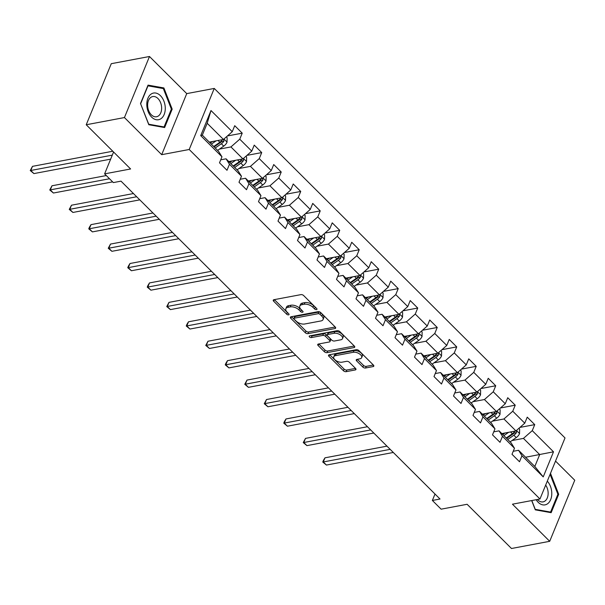 <?xml version="1.0" encoding="UTF-8"?>
<svg xmlns="http://www.w3.org/2000/svg" width="605" height="605" viewBox="0 0 605 605"><rect width="100%" height="100%" fill="white"/><g stroke="black" fill="none" stroke-linecap="round" stroke-linejoin="round"><path stroke-width="0.91" d="M316.506 309.609A1.437 0.749 -157.7 0 0 316.975 309.299A1.437 0.749 -157.7 0 0 316.702 308.558L303.665 295.565A2.049 1.066 -157.7 0 0 300.935 294.627L273.921 299.709A2.049 1.066 -157.7 0 0 273.256 300.156A2.049 1.066 -157.7 0 0 273.649 301.214L286.687 314.207A1.437 0.749 -157.7 0 0 288.6 314.865A1.437 0.749 -157.7 0 0 289.061 314.555A1.437 0.749 -157.7 0 0 288.789 313.813L287.103 312.135A6.557 3.403 -157.7 0 1 285.84 308.739A6.557 3.403 -157.7 0 1 287.98 307.317L290.226 306.894A6.557 3.403 -157.7 0 1 298.953 309.896L300.64 311.583A1.437 0.749 -157.7 0 0 302.553 312.24A1.437 0.749 -157.7 0 0 303.022 311.93A1.437 0.749 -157.7 0 0 302.742 311.182L301.056 309.503A6.557 3.403 -157.7 0 1 299.793 306.115A6.557 3.403 -157.7 0 1 301.933 304.686L304.186 304.262A6.557 3.403 -157.7 0 1 312.914 307.272L314.6 308.951A1.437 0.749 -157.7 0 0 316.506 309.609M362.841 367.069A2.049 1.066 -157.7 0 0 365.564 368.006L373.141 366.577A2.049 1.066 -157.7 0 0 373.814 366.131A2.049 1.066 -157.7 0 0 373.414 365.072L358.939 350.643A2.049 1.066 -157.7 0 0 356.209 349.705L329.203 354.795A2.049 1.066 -157.7 0 0 328.53 355.233A2.049 1.066 -157.7 0 0 328.923 356.3L343.406 370.721A2.049 1.066 -157.7 0 0 346.136 371.667L355.286 369.942A2.049 1.066 -157.7 0 0 355.952 369.496A2.049 1.066 -157.7 0 0 355.558 368.437L349.365 362.259A2.049 1.066 -157.7 0 0 346.635 361.321L342.097 362.176A5.483 2.851 -157.7 0 1 336.115 360.701A5.483 2.851 -157.7 0 1 333.741 356.829A5.483 2.851 -157.7 0 1 335.533 355.634L353.312 352.284A5.483 2.851 -157.7 0 1 359.294 353.759A5.483 2.851 -157.7 0 1 361.669 357.638A5.483 2.851 -157.7 0 1 359.877 358.825L356.912 359.385A2.049 1.066 -157.7 0 0 356.247 359.831A2.049 1.066 -157.7 0 0 356.64 360.89L362.841 367.069L363.514 365.412A2.049 1.066 -157.7 0 0 366.244 366.358L373.361 365.012M124.441 117.559L161.694 154.676L186.741 93.616L149.488 56.499L124.441 117.559L86.228 124.759L130.604 168.976L104.612 173.869L113.362 182.589L121.008 181.145L440.017 499.019L432.371 500.456L441.121 509.176L467.113 504.283L511.49 548.501L549.703 541.309L574.75 480.241L555.526 461.086M161.694 154.676L189.214 149.495L539.97 499.004L512.458 504.192L549.703 541.309M334.981 328.553A2.049 1.066 -157.7 0 0 335.654 328.107A2.049 1.066 -157.7 0 0 335.261 327.048L320.779 312.626A2.049 1.066 -157.7 0 0 318.048 311.681L291.043 316.77A2.049 1.066 -157.7 0 0 290.37 317.217A2.049 1.066 -157.7 0 0 290.771 318.275L305.245 332.697A2.049 1.066 -157.7 0 0 307.975 333.642L334.981 328.553L335.488 327.32M339.859 331.638L354.333 346.06A2.049 1.066 -157.7 0 1 354.734 347.119A2.049 1.066 -157.7 0 1 354.061 347.565L327.055 352.654A2.049 1.066 -157.7 0 1 324.325 351.709L318.132 345.538A2.049 1.066 -157.7 0 1 317.731 344.479A2.049 1.066 -157.7 0 1 318.404 344.033L329.354 341.969A2.049 1.066 -157.7 0 0 330.027 341.522A2.049 1.066 -157.7 0 0 329.627 340.464L325.52 336.372A2.049 1.066 -157.7 0 0 322.79 335.427L311.386 337.575A1.437 0.749 -157.7 0 1 309.82 337.189A1.437 0.749 -157.7 0 1 309.2 336.176A1.437 0.749 -157.7 0 1 309.669 335.866L337.129 330.693A2.049 1.066 -157.7 0 1 339.859 331.638M86.228 124.759L111.267 63.691L149.488 56.499M189.214 149.495L214.253 88.436L565.017 437.944L539.97 499.004M519.945 427.41L534.737 424.627L527.235 417.155L524.762 423.175L512.76 411.219L515.233 405.191L507.731 397.719L505.266 403.747L493.264 391.79L495.729 385.763L488.235 378.291L485.762 384.311L473.76 372.355L476.233 366.335L468.731 358.856L466.258 364.883L454.264 352.927L456.73 346.899L449.235 339.428L446.762 345.447L434.761 333.491L437.233 327.471L429.731 320L427.259 326.019L415.257 314.063L417.73 308.036L410.228 300.564L407.762 306.591L395.761 294.635L398.234 288.608L390.732 281.136L388.259 287.156L376.257 275.199L378.73 269.18L371.228 261.7L368.755 267.728L356.761 255.771L359.226 249.744L351.732 242.272L349.259 248.292L337.257 236.336L339.73 230.316L332.228 222.844L329.755 228.864L317.754 216.908L320.226 210.88L312.724 203.409L310.259 209.436L298.257 197.48L300.73 191.452L293.228 183.981L290.755 190L278.754 178.044L281.227 172.024L273.725 164.545L271.259 170.572L259.258 158.616L261.723 152.589L254.229 145.117L251.756 151.137L239.754 139.18L242.227 133.161L234.725 125.689L232.252 131.708L211.001 110.533L200.716 135.618L202.312 135.149L218.556 151.341L221.967 156.793L219.494 162.821L226.996 170.292L229.469 164.265L226.058 158.82L238.06 170.776L241.471 176.229L238.998 182.249L246.5 189.72L248.965 183.701L245.562 178.248L257.564 190.204L260.967 195.657L258.494 201.677L265.996 209.156L268.469 203.129L265.058 197.676L277.06 209.64L280.47 215.085L277.998 221.112L285.499 228.584L287.965 222.564L284.562 217.112L296.563 229.068L299.967 234.521L297.501 240.54L304.996 248.012L307.469 241.992L304.058 236.54L316.06 248.496L319.47 253.949L316.997 259.976L324.499 267.448L326.972 261.421L323.562 255.976L335.563 267.932L338.966 273.384L336.501 279.404L344.003 286.876L346.468 280.856L343.065 275.404L355.059 287.36L358.47 292.812L355.997 298.832L363.499 306.312L365.972 300.284L362.561 294.832L374.563 306.796L377.974 312.24L375.501 318.268L383.003 325.74L385.468 319.72L382.065 314.267L394.067 326.224L397.47 331.676L395.005 337.696L402.499 345.168L404.972 339.148L401.561 333.695L413.563 345.652L416.974 351.104L414.501 357.132L422.003 364.603L424.476 358.576L421.065 353.131L433.067 365.087L436.47 370.54L434.004 376.56L441.506 384.031L443.972 378.012L440.569 372.559L452.563 384.515L455.973 389.968L453.5 395.988L461.002 403.467L463.475 397.44L460.065 391.987L472.066 403.951L475.477 409.396L473.004 415.423L480.506 422.895L482.971 416.875L479.568 411.423L491.57 423.379L494.973 428.832L492.508 434.851L500.002 442.323L502.475 436.303L499.064 430.851L511.066 442.807L514.477 448.26L512.004 454.287L519.506 461.759L521.979 455.731L518.568 450.286L534.82 466.478L539.69 454.597L523.438 438.398L511.966 440.561M534.737 424.627L532.264 430.647L553.514 451.822L543.23 476.906L521.979 455.731M514.477 448.26L502.475 436.303M494.973 428.832L482.971 416.875M475.477 409.396L463.475 397.44M455.973 389.968L443.972 378.012M436.47 370.54L424.476 358.576M416.974 351.104L404.972 339.148M397.47 331.676L385.468 319.72M377.974 312.24L365.972 300.284M358.47 292.812L346.468 280.856M338.966 273.384L326.972 261.421M319.47 253.949L307.469 241.992M299.967 234.521L287.965 222.564M280.47 215.085L268.469 203.129M260.967 195.657L248.965 183.701M241.471 176.229L229.469 164.265M221.967 156.793L200.716 135.618M492.462 421.133L503.942 418.97L515.944 430.926L501.81 433.588M493.733 431.857L499.064 430.851M515.944 430.926L524.762 423.175M503.942 418.97L512.76 411.219M472.966 401.697L484.439 399.542L496.44 411.498L482.314 414.16M474.229 412.428L479.568 411.423M496.44 411.498L505.266 403.747M484.439 399.542L493.264 391.79M453.463 382.269L464.942 380.106L476.937 392.063L462.81 394.725M454.733 392.993L460.065 391.987M476.937 392.063L485.762 384.311M464.942 380.106L473.76 372.355M433.966 362.841L445.439 360.678L457.44 372.635L443.314 375.297M435.229 373.565L440.569 372.559M457.44 372.635L466.258 364.883M445.439 360.678L454.264 352.927M414.463 343.406L425.935 341.243L437.937 353.207L423.81 355.861M415.733 354.129L421.065 353.131M437.937 353.207L446.762 345.447M425.935 341.243L434.761 333.491M394.967 323.977L406.439 321.815L418.441 333.771L404.306 336.433M396.23 334.701L401.561 333.695M418.441 333.771L427.259 326.019M406.439 321.815L415.257 314.063M375.463 304.542L386.935 302.387L398.937 314.343L384.81 317.005M376.726 315.273L382.065 314.267M398.937 314.343L407.762 306.591M386.935 302.387L395.761 294.635M355.959 285.114L367.439 282.951L379.433 294.907L365.307 297.569M357.23 295.837L362.561 294.832M379.433 294.907L388.259 287.156M367.439 282.951L376.257 275.199M336.463 265.686L347.935 263.523L359.937 275.479L345.81 278.141M337.726 276.409L343.065 275.404M359.937 275.479L368.755 267.728M347.935 263.523L356.761 255.771M316.959 246.25L328.432 244.087L340.433 256.051L326.307 258.706M318.23 256.974L323.562 255.976M340.433 256.051L349.259 248.292M328.432 244.087L337.257 236.336M297.463 226.822L308.936 224.659L320.937 236.615L306.803 239.277M298.726 237.546L304.058 236.54M320.937 236.615L329.755 228.864M308.936 224.659L317.754 216.908M277.96 207.386L289.432 205.231L301.434 217.187L287.307 219.849M279.23 218.118L284.562 217.112M301.434 217.187L310.259 209.436M289.432 205.231L298.257 197.48M258.456 187.958L269.936 185.796L281.938 197.752L267.803 200.414M259.726 198.682L265.058 197.676M281.938 197.752L290.755 190M269.936 185.796L278.754 178.044M238.96 168.53L250.432 166.367L262.434 178.324L248.307 180.986M240.223 179.254L245.562 178.248M262.434 178.324L271.259 170.572M250.432 166.367L259.258 158.616M219.456 149.095L230.936 146.932L242.93 158.896L228.803 161.55M220.727 159.818L226.058 158.82M242.93 158.896L251.756 151.137M230.936 146.932L239.754 139.18M211.001 110.533L207.182 123.269L223.434 139.46L209.3 142.122M223.434 139.46L232.252 131.708M186.741 93.616L214.253 88.436M435.01 494.028L432.371 500.456M113.574 152.006L104.612 173.869M207.182 123.269L202.312 135.149M525.563 457.251L553.514 451.822M513.237 451.285L518.568 450.286M543.23 476.906L534.82 466.478M523.438 438.398L532.264 430.647M227.435 135.944L242.227 133.161M246.938 155.372L261.723 152.589M266.434 174.807L281.227 172.024M285.938 194.235L300.73 191.452M305.442 213.671L320.226 210.88M324.938 233.099L339.73 230.316M344.442 252.527L359.226 249.744M363.938 271.963L378.73 269.18M383.441 291.391L398.234 288.608M402.945 310.826L417.73 308.036M422.441 330.254L437.233 327.471M441.945 349.682L456.73 346.899M461.441 369.118L476.233 366.335M480.945 388.546L495.729 385.763M500.441 407.982L515.233 405.191M148.8 124.728L164.636 127.549L172.175 109.157L163.887 87.944L148.051 85.123L140.504 103.508L148.8 124.728M531.682 500.569L535.312 509.856L551.147 512.685L558.687 494.293L550.497 473.344M161.906 88.315L163.887 87.944M171.298 109.323L172.175 109.157M557.81 494.459L558.687 494.293M315.84 307.703A1.437 0.749 -157.7 0 1 315.273 307.302L313.587 305.623A6.557 3.403 -157.7 0 0 304.859 302.613L304.186 304.262M299.793 306.115L300.466 304.459A6.557 3.403 -157.7 0 1 302.606 303.037L304.859 302.613M285.84 308.739L286.513 307.09A6.557 3.403 -157.7 0 1 288.653 305.661L290.907 305.238A6.557 3.403 -157.7 0 1 299.634 308.248L301.32 309.934A1.437 0.749 -157.7 0 0 301.887 310.327M274.383 299.626L287.367 312.558A1.437 0.749 -157.7 0 0 287.927 312.959M291.504 316.68L305.926 331.048A2.049 1.066 -157.7 0 0 308.648 331.994L335.2 326.995M320.03 314.366A1.437 0.749 -157.7 0 0 318.117 313.708L294.408 318.17A1.437 0.749 -157.7 0 0 293.939 318.48A1.437 0.749 -157.7 0 0 294.219 319.221L295.996 320.998A6.557 3.403 -157.7 0 0 304.723 324L320.93 320.952A6.557 3.403 -157.7 0 0 323.07 319.531A6.557 3.403 -157.7 0 0 321.807 316.135L320.03 314.366L320.703 312.709A1.437 0.749 -157.7 0 0 318.797 312.051L318.117 313.708M293.939 318.48L294.62 316.831A1.437 0.749 -157.7 0 1 295.089 316.521L318.797 312.051M323.07 319.531L323.751 317.875A6.557 3.403 -157.7 0 0 322.48 314.487L321.807 316.135M320.703 312.709L322.48 314.487M354.28 346.007L327.728 350.998L327.055 352.654M318.865 343.942L324.998 350.061A2.049 1.066 -157.7 0 0 327.728 350.998M330.027 341.522L330.701 339.874A2.049 1.066 -157.7 0 0 330.307 338.815L326.193 334.716A2.049 1.066 -157.7 0 0 323.471 333.779L312.067 335.926L311.386 337.575M310.72 335.669A1.437 0.749 -157.7 0 0 312.067 335.926M340.721 339.829A5.483 2.851 -157.7 0 0 342.513 338.641A5.483 2.851 -157.7 0 0 340.139 334.762A5.483 2.851 -157.7 0 0 334.157 333.287L327.895 334.467A2.049 1.066 -157.7 0 0 327.222 334.913A2.049 1.066 -157.7 0 0 327.623 335.972L331.729 340.07A2.049 1.066 -157.7 0 0 334.459 341.008L340.721 339.829M342.513 338.641L343.186 336.993A5.483 2.851 -157.7 0 0 340.819 333.113A5.483 2.851 -157.7 0 0 334.837 331.638L334.157 333.287M327.222 334.913L327.902 333.264A2.049 1.066 -157.7 0 1 328.568 332.818L334.837 331.638M357.373 359.302L363.514 365.412M361.669 357.638L362.342 355.99A5.483 2.851 -157.7 0 0 359.975 352.11A5.483 2.851 -157.7 0 0 353.993 350.635L353.312 352.284M333.741 356.829L334.421 355.173A5.483 2.851 -157.7 0 1 336.206 353.986L353.993 350.635M329.664 354.704L344.079 369.073A2.049 1.066 -157.7 0 0 346.809 370.01L355.498 368.377M212.506 141.517L210.26 143.075M216.129 140.836L211.349 144.156M226.353 136.896L227.125 137.66L227.026 142.213A5.536 2.957 134.9 0 1 223.729 146.13L217.596 150.388M112.795 151.235L32.481 166.352L30.794 170.481L33.918 173.59L110.647 159.145M222.436 139.649A5.536 2.957 134.9 0 1 219.857 142.266L213.724 146.523M215.221 148.021L221.354 143.763A5.536 2.957 -45.1 0 0 223.956 141.116L223.676 139.248M223.956 141.116L221.755 141.532A2.821 1.505 134.9 0 1 220.999 142.175L214.14 146.939M112.296 155.137L30.794 170.481L30.25 170.549L32.481 166.352M33.918 173.59L30.25 170.549M160.869 118.769A13.567 9.045 79.3 0 0 163.91 101.148A13.567 9.045 79.3 0 0 151.197 94.017A13.567 9.045 79.3 0 0 148.164 111.638A13.567 9.045 79.3 0 0 160.869 118.769M158.306 116.024A10.27 6.852 79.3 0 0 161.051 104.015A10.27 6.852 79.3 0 0 152.74 96.558A10.27 6.852 79.3 0 0 150.978 97.284A10.27 6.852 79.3 0 0 148.233 109.301A10.27 6.852 79.3 0 0 156.544 116.75A10.27 6.852 79.3 0 0 158.306 116.024M140.693 103.659L147.998 85.834L163.342 88.572L171.374 109.127L164.068 126.944L148.732 124.214L140.572 103.682M162.7 127.209L164.068 126.944M536.151 499.73A13.567 9.045 79.3 0 0 538.148 502.256A13.567 9.045 79.3 0 0 550.573 499.851A13.567 9.045 79.3 0 0 547.291 481.156M537.421 499.488A10.27 6.852 79.3 0 0 537.822 499.911A10.27 6.852 79.3 0 0 543.056 501.885A10.27 6.852 79.3 0 0 547.986 495.412A10.27 6.852 79.3 0 0 545.68 485.104M549.211 512.337L550.58 512.08L535.236 509.342L531.803 500.547M550.096 474.328L557.886 494.262L550.58 512.08M232.01 160.953L229.764 162.511M235.632 160.264L230.845 163.592M245.857 156.324L246.628 157.096L246.522 161.641A5.536 2.957 134.9 0 1 243.233 165.558L237.099 169.816M106.306 175.556L51.985 185.78L50.291 189.91L53.422 193.025L112.643 181.871M241.932 159.077A5.536 2.957 134.9 0 1 239.353 161.701L233.227 165.959M234.725 167.449L240.858 163.191A5.536 2.957 -45.1 0 0 243.452 160.544L243.172 158.684M243.452 160.544L241.251 160.96A2.821 1.505 134.9 0 1 240.503 161.603L233.636 166.367M109.52 178.755L49.754 189.978L51.985 185.78M53.422 193.025L49.754 189.978M251.514 180.381L249.268 181.939M255.136 179.7L250.349 183.02M265.353 175.752L266.132 176.524L266.026 181.069A5.536 2.957 134.9 0 1 262.729 184.994L256.603 189.252M133.455 193.547L71.488 205.216L69.794 209.338L72.918 212.453L139.793 199.862M261.436 178.513A5.536 2.957 134.9 0 1 258.857 181.129L252.724 185.387M254.221 186.885L260.354 182.627A5.536 2.957 -45.1 0 0 262.956 179.98L262.676 178.112M262.956 179.98L260.755 180.396A2.821 1.505 134.9 0 1 259.999 181.039L253.14 185.803M136.669 196.754L69.25 209.413L71.488 205.216M72.918 212.453L69.25 209.413M271.01 199.809L268.764 201.374M274.632 199.128L269.853 202.456M284.857 195.188L285.628 195.959L285.522 200.505A5.536 2.957 134.9 0 1 282.232 204.422L276.099 208.68M152.952 212.983L90.984 224.644L89.29 228.773L92.421 231.889L159.289 219.297M280.932 197.941A5.536 2.957 134.9 0 1 278.353 200.557L272.227 204.823M273.725 206.313L279.858 202.055A5.536 2.957 -45.1 0 0 282.452 199.408L282.18 197.54M282.452 199.408L280.251 199.824A2.821 1.505 134.9 0 1 279.502 200.467L272.643 205.231M156.166 216.182L89.29 228.773L88.754 228.841L89.427 227.193L90.984 224.644M92.421 231.889L88.754 228.841M290.513 219.244L288.267 220.802M294.136 218.564L289.349 221.884M304.36 214.616L305.132 215.388L305.026 219.933A5.536 2.957 134.9 0 1 301.729 223.85L295.603 228.115M172.455 232.411L110.488 244.08L108.794 248.201L111.917 251.317L178.793 238.725M300.435 217.376A5.536 2.957 134.9 0 1 297.857 219.993L291.723 224.251M293.228 225.748L299.354 221.483A5.536 2.957 -45.1 0 0 301.955 218.844L301.676 216.976M301.955 218.844L299.755 219.252A2.821 1.505 134.9 0 1 298.999 219.895L292.139 224.667M175.669 235.61L108.794 248.201L108.25 248.269L110.488 244.08M111.917 251.317L108.25 248.269M310.01 238.673L307.763 240.23M313.632 237.992L308.852 241.312M323.856 234.052L324.628 234.816L324.53 239.368A5.536 2.957 134.9 0 1 321.232 243.286L315.099 247.543M191.951 251.839L129.984 263.508L128.298 267.637L131.421 270.745L198.296 258.161M319.939 236.805A5.536 2.957 134.9 0 1 317.36 239.421L311.227 243.679M312.724 245.176L318.858 240.919A5.536 2.957 -45.1 0 0 321.459 238.272L321.179 236.404M321.459 238.272L319.259 238.688A2.821 1.505 134.9 0 1 318.502 239.33L311.643 244.095M195.165 255.045L128.298 267.637L127.753 267.705L128.426 266.056L129.984 263.508M131.421 270.745L127.753 267.705M329.513 258.108L327.267 259.666M333.136 257.42L328.349 260.747M343.36 253.48L344.132 254.251L344.026 258.796A5.536 2.957 134.9 0 1 340.736 262.714L334.603 266.971M211.455 271.274L149.488 282.936L147.794 287.065L150.917 290.181L217.792 277.589M339.435 256.233A5.536 2.957 134.9 0 1 336.856 258.857L330.723 263.115M332.228 264.604L338.361 260.347A5.536 2.957 -45.1 0 0 340.955 257.7L340.675 255.832M340.955 257.7L338.755 258.116A2.821 1.505 134.9 0 1 338.006 258.759L331.139 263.523M214.669 274.473L147.794 287.065L147.257 287.133L147.93 285.484L149.488 282.936M150.917 290.181L147.257 287.133M349.009 277.536L346.771 279.094M352.639 276.856L347.852 280.175M362.856 272.908L363.635 273.679L363.529 278.224A5.536 2.957 134.9 0 1 360.232 282.149L354.099 286.407M230.959 290.702L168.992 302.371L167.298 306.493L170.421 309.609L237.296 297.017M358.939 275.668A5.536 2.957 134.9 0 1 356.36 278.285L350.227 282.543M351.724 284.04L357.857 279.782A5.536 2.957 -45.1 0 0 360.459 277.135L360.179 275.267M360.459 277.135L358.258 277.551A2.821 1.505 134.9 0 1 357.502 278.194L350.643 282.959M234.165 293.909L166.753 306.569L168.992 302.371M170.421 309.609L166.753 306.569M368.513 296.964L366.267 298.53M372.135 296.284L367.356 299.611M382.36 292.344L383.131 293.115L383.026 297.66A5.536 2.957 134.9 0 1 379.736 301.577L373.603 305.835M250.455 310.138L188.488 321.799L186.794 325.929L189.925 329.044L256.792 316.453M378.435 295.096A5.536 2.957 134.9 0 1 375.856 297.713L369.731 301.978M371.228 303.468L377.361 299.21A5.536 2.957 -45.1 0 0 379.955 296.563L379.675 294.695M379.955 296.563L377.754 296.979A2.821 1.505 134.9 0 1 377.006 297.622L370.147 302.387M253.669 313.337L186.794 325.929L186.257 325.997L186.93 324.348L188.488 321.799M189.925 329.044L186.257 325.997M388.017 316.4L385.771 317.958M391.639 315.719L386.852 319.039M401.864 311.772L402.635 312.543L402.529 317.088A5.536 2.957 134.9 0 1 399.232 321.005L393.106 325.271M269.959 329.566L207.991 341.235L206.297 345.357L209.421 348.472L276.296 335.881M397.939 314.532A5.536 2.957 134.9 0 1 395.36 317.149L389.227 321.406M390.732 322.904L396.857 318.638A5.536 2.957 -45.1 0 0 399.459 315.999L399.179 314.131M399.459 315.999L397.258 316.407A2.821 1.505 134.9 0 1 396.502 317.05L389.643 321.822M273.173 332.765L206.297 345.357L205.753 345.425L207.991 341.235M209.421 348.472L205.753 345.425M407.513 335.828L405.267 337.386M411.135 335.147L406.356 338.467M421.36 331.207L422.131 331.971L422.033 336.524A5.536 2.957 134.9 0 1 418.736 340.441L412.602 344.699M289.455 348.994L227.488 360.663L225.801 364.792L228.924 367.901L295.792 355.316M417.442 333.96A5.536 2.957 134.9 0 1 414.864 336.577L408.73 340.834M410.228 342.332L416.361 338.074A5.536 2.957 -45.1 0 0 418.955 335.427L418.683 333.559M418.955 335.427L416.762 335.843A2.821 1.505 134.9 0 1 416.006 336.486L409.146 341.25M292.669 352.201L225.801 364.792L225.257 364.86L225.93 363.212L227.488 360.663M228.924 367.901L225.257 364.86M427.017 355.264L424.77 356.821M430.639 354.575L425.852 357.903M440.863 350.635L441.635 351.407L441.529 355.952A5.536 2.957 134.9 0 1 438.239 359.869L432.106 364.127M308.958 368.43L246.991 380.091L245.297 384.22L248.421 387.336L315.296 374.745M436.939 353.388A5.536 2.957 134.9 0 1 434.36 356.012L428.227 360.27M429.731 361.76L435.857 357.502A5.536 2.957 -45.1 0 0 438.459 354.855L438.179 352.987M438.459 354.855L436.258 355.271A2.821 1.505 134.9 0 1 435.509 355.914L428.642 360.678M312.172 371.629L245.297 384.22L244.753 384.288L246.991 380.091M248.421 387.336L244.753 384.288M446.513 374.692L444.267 376.249M450.135 374.011L445.356 377.331M460.36 370.063L461.139 370.835L461.033 375.38A5.536 2.957 134.9 0 1 457.735 379.305L451.602 383.562M328.454 387.858L266.495 399.527L264.801 403.648L267.924 406.764L334.799 394.173M456.442 372.824A5.536 2.957 134.9 0 1 453.863 375.44L447.73 379.698M449.228 381.195L455.361 376.938A5.536 2.957 -45.1 0 0 457.962 374.291L457.683 372.423M457.962 374.291L455.762 374.707A2.821 1.505 134.9 0 1 455.005 375.35L448.146 380.114M331.669 391.064L264.256 403.724L266.495 399.527M267.924 406.764L264.256 403.724M466.016 394.12L463.77 395.685M469.639 393.439L464.859 396.767M479.863 389.499L480.635 390.27L480.529 394.815A5.536 2.957 134.9 0 1 477.239 398.733L471.106 402.99M347.958 407.294L285.991 418.955L284.297 423.084L287.428 426.2L354.296 413.608M475.938 392.252A5.536 2.957 134.9 0 1 473.36 394.868L467.234 399.134M468.731 400.623L474.864 396.366A5.536 2.957 -45.1 0 0 477.458 393.719L477.179 391.851M477.458 393.719L475.258 394.135A2.821 1.505 134.9 0 1 474.509 394.778L467.642 399.542M351.172 410.492L284.297 423.084L283.76 423.152L284.433 421.503L285.991 418.955M287.428 426.2L283.76 423.152M485.52 413.555L483.274 415.113M489.142 412.875L484.355 416.195M499.359 408.927L500.138 409.698L500.033 414.243A5.536 2.957 134.9 0 1 496.735 418.161L490.61 422.426M367.462 426.722L305.495 438.391L303.801 442.512L306.924 445.628L373.799 433.036M495.442 411.687A5.536 2.957 134.9 0 1 492.863 414.304L486.73 418.562M488.235 420.059L494.361 415.794A5.536 2.957 -45.1 0 0 496.962 413.155L496.682 411.287M496.962 413.155L494.761 413.563A2.821 1.505 134.9 0 1 494.005 414.206L487.146 418.978M370.676 429.921L303.801 442.512L303.256 442.58L305.495 438.391M306.924 445.628L303.256 442.58M505.016 432.983L502.77 434.541M508.639 432.303L503.859 435.623M518.863 428.363L519.635 429.127L519.529 433.679A5.536 2.957 134.9 0 1 516.239 437.596L510.106 441.854M386.958 446.15L324.991 457.819L323.304 461.948L326.428 465.056L393.295 452.472M514.946 431.115A5.536 2.957 134.9 0 1 512.359 433.732L506.234 437.99M507.731 439.487L513.864 435.229A5.536 2.957 -45.1 0 0 516.458 432.583L516.186 430.715M516.458 432.583L514.265 432.998A2.821 1.505 134.9 0 1 513.509 433.641L506.65 438.406M390.172 449.356L323.304 461.948L322.76 462.016L323.433 460.367L324.991 457.819M326.428 465.056L322.76 462.016M313.587 305.623L312.914 307.272M302.606 303.037L301.933 304.686M301.32 309.934L300.64 311.583M299.634 308.248L298.953 309.896M290.907 305.238L290.226 306.894M288.653 305.661L287.98 307.317M287.367 312.558L286.687 314.207M274.299 299.641L273.649 301.214M315.273 307.302L314.6 308.951M308.648 331.994L307.975 333.642M305.926 331.048L305.245 332.697M291.413 316.695L290.771 318.275M295.089 316.521L294.408 318.17M354.568 346.332L354.061 347.565M324.998 350.061L324.325 351.709M318.774 343.965L318.132 345.538M330.307 338.815L329.627 340.464M326.193 334.716L325.52 336.372M323.471 333.779L322.79 335.427M328.568 332.818L327.895 334.467M357.29 359.317L356.64 360.89M336.206 353.986L335.533 355.634M355.793 368.71L355.286 369.942M346.809 370.01L346.136 371.667M344.079 369.073L343.406 370.721M329.574 354.719L328.923 356.3M373.648 365.344L373.141 366.577M366.244 366.358L365.564 368.006M227.026 142.099L223.941 139.021M219.857 142.266L218.057 140.473M223.729 146.13L221.354 143.763M246.53 161.527L243.437 158.45M239.353 161.701L237.553 159.901M243.233 165.558L240.858 163.191M266.026 180.956L262.941 177.878M258.857 181.129L257.057 179.337M262.729 184.994L260.354 182.627M285.53 200.391L282.437 197.313M278.353 200.557L276.561 198.765M282.232 204.422L279.858 202.055M305.026 219.819L301.94 216.741M297.857 219.993L296.057 218.201M301.729 223.85L299.354 221.483M324.53 239.255L321.444 236.177M317.36 239.421L315.56 237.629M321.232 243.286L318.858 240.919M344.033 258.683L340.94 255.605M336.856 258.857L335.057 257.057M340.736 262.714L338.361 260.347M363.529 278.111L360.444 275.033M356.36 278.285L354.56 276.493M360.232 282.149L357.857 279.782M383.033 297.547L379.94 294.469M375.856 297.713L374.056 295.921M379.736 301.577L377.361 299.21M402.529 316.975L399.444 313.897M395.36 317.149L393.56 315.356M399.232 321.005L396.857 318.638M422.033 336.41L418.94 333.332M414.864 336.577L413.064 334.784M418.736 340.441L416.361 338.074M441.537 355.838L438.443 352.76M434.36 356.012L432.56 354.212M438.239 359.869L435.857 357.502M461.033 375.266L457.947 372.188M453.863 375.44L452.064 373.648M457.735 379.305L455.361 376.938M480.536 394.702L477.443 391.624M473.36 394.868L471.56 393.076M477.239 398.733L474.864 396.366M500.033 414.13L496.947 411.052M492.863 414.304L491.063 412.512M496.735 418.161L494.361 415.794M519.536 433.566L516.443 430.48M512.359 433.732L510.567 431.94M516.239 437.596L513.864 435.229"/></g></svg>
